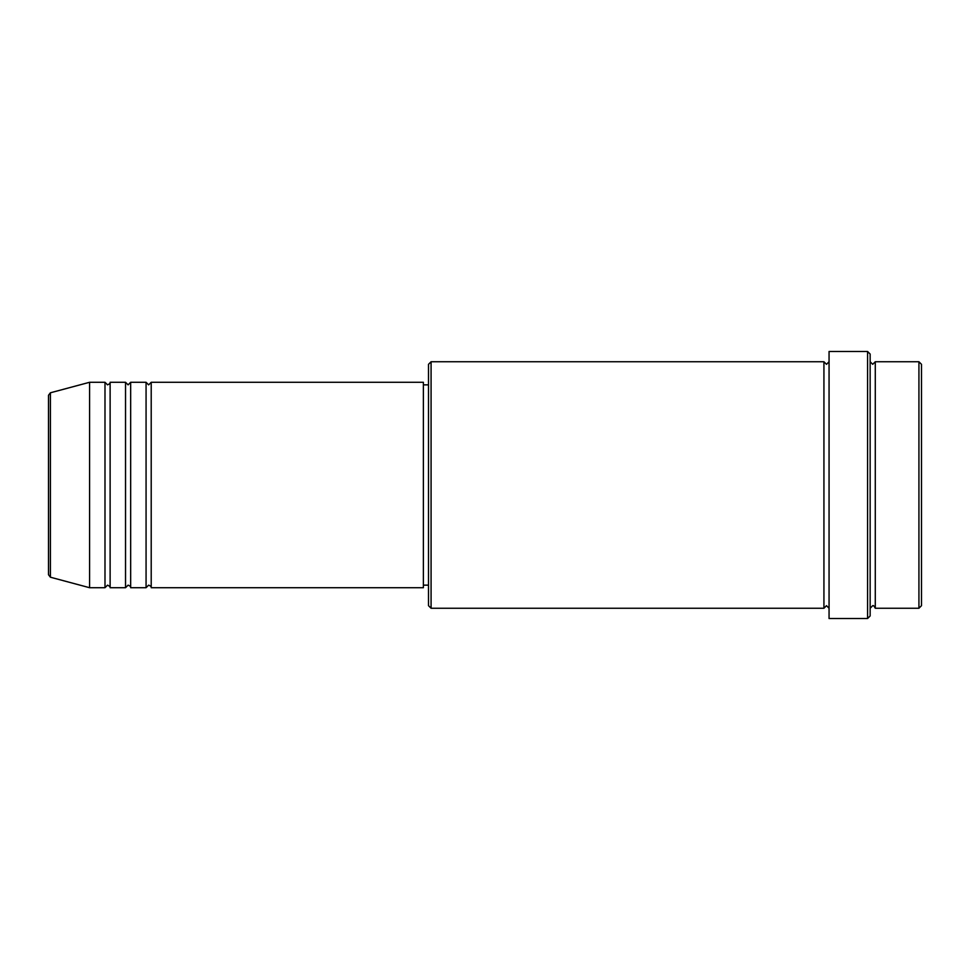 <?xml version="1.0" encoding="UTF-8"?>
<svg xmlns="http://www.w3.org/2000/svg" width="970" height="970" viewBox="0 0 970 970"><rect width="100%" height="100%" fill="white"/><g stroke="black" fill="none" stroke-linecap="round" stroke-linejoin="round"><path stroke-width="1.45" d="M48.5 574.725L48.5 395.275L50.404 392.789L50.404 577.211L48.5 574.725M151.211 382.289L151.211 587.711L423.381 587.711L423.381 382.289L151.211 382.289L148.64 384.86L146.07 382.289L146.07 587.711L130.659 587.711L130.659 382.289L146.07 382.289M125.53 382.289L125.53 587.711L110.119 587.711L110.119 382.289L125.53 382.289L128.101 384.86L130.659 382.289M104.99 382.289L104.99 587.711L89.579 587.711L89.579 382.289L104.99 382.289L107.561 384.86C109.755 383.829 110.616 382.98 110.119 382.289M918.929 361.749L921.5 364.32L921.5 605.68L918.929 608.251L918.929 361.749L875.279 361.749L875.279 608.251L918.929 608.251M431.08 608.251L428.51 605.68L428.51 364.32L431.08 361.749L431.08 608.251L823.93 608.251L823.93 361.749L826.501 364.32L829.059 361.749M867.58 351.479L870.151 354.05L870.151 615.95L867.58 618.52L867.58 351.479L829.059 351.479L829.059 618.52L867.58 618.52M870.151 361.749L872.709 364.32L875.279 361.749M423.381 585.14L428.51 585.14M50.404 577.211L89.579 587.711M50.404 392.789L89.579 382.289M431.08 361.749L823.93 361.749M423.381 384.86L428.51 384.86M823.93 608.251L826.501 605.68L829.059 608.251M875.279 608.251C874.103 605.971 873.255 605.122 872.709 605.68L870.151 608.251M110.119 587.711C110.677 587.153 109.816 586.292 107.561 585.14L104.99 587.711M130.659 587.711C131.071 586.886 130.222 586.025 128.101 585.14L125.53 587.711M151.211 587.711C151.623 586.886 150.762 586.025 148.64 585.14L146.07 587.711"/></g></svg>
